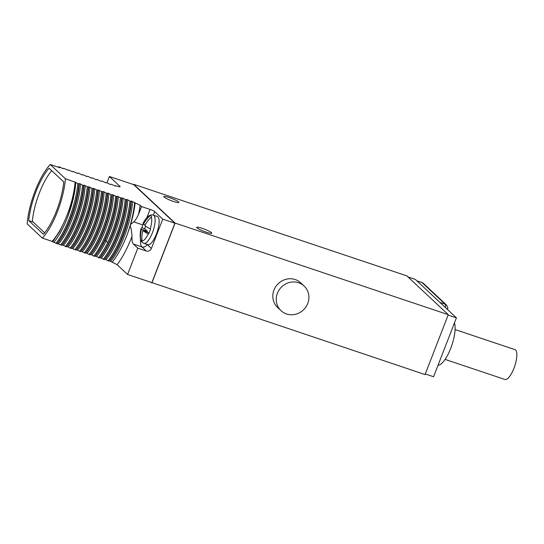 <?xml version="1.0" encoding="UTF-8"?>
<svg xmlns="http://www.w3.org/2000/svg" width="544" height="544" viewBox="0 0 544 544"><rect width="100%" height="100%" fill="white"/><g stroke="black" fill="none" stroke-linecap="round" stroke-linejoin="round"><path stroke-width="0.82" d="M151.3 282.431L425.054 374.564L448.283 314.67L406.864 275.89L133.681 184.294L175.1 223.074L448.283 314.67M151.871 282.968L175.1 223.074M304.116 286.028L300.696 282.826A16.891 15.837 133.1 0 0 273.972 290.068A16.891 15.837 133.1 0 0 277.61 307.482L281.03 310.685A16.891 15.837 133.1 0 0 307.748 303.45A16.891 15.837 133.1 0 0 304.116 286.028A16.891 15.837 133.1 0 0 277.399 293.27A16.891 15.837 133.1 0 0 281.03 310.685M178.636 201.933A8.106 1.108 21.2 0 0 170.51 197.996A8.106 1.108 21.2 0 0 163.792 196.561A8.106 1.108 21.2 0 0 164.064 197.05A8.106 1.108 21.2 0 0 172.19 200.994A8.106 1.108 21.2 0 0 178.908 202.422A8.106 1.108 21.2 0 0 178.636 201.933M211.5 232.703A8.106 1.108 21.2 0 0 203.374 228.759A8.106 1.108 21.2 0 0 196.656 227.331A8.106 1.108 21.2 0 0 196.928 227.82A8.106 1.108 21.2 0 0 205.047 231.758A8.106 1.108 21.2 0 0 211.772 233.192A8.106 1.108 21.2 0 0 211.5 232.703M112.71 262.392L109.494 260.814L109.065 261.168C119.02 249.274 129.479 221.211 130.982 201.396L131.328 201.015L134.62 202.613C133.708 212.398 131.335 222.768 127.507 233.716A47.287 15.082 -71.5 0 1 112.118 262.188L117.116 264.683L127.582 274.482L151.864 282.622L174.903 223.224L133.688 184.64L109.405 176.494L106.964 182.784M130.982 201.396L129.887 201.028C128.37 220.884 117.939 248.887 107.977 260.8L105.971 259.631C116.049 248.431 126.806 219.538 127.806 199.832L129.887 201.028M105.971 259.631L104.754 259.223L104.332 259.583C114.294 247.67 124.726 219.667 126.242 199.804L126.596 199.424L127.806 199.832M126.242 199.804L125.154 199.437C123.61 219.388 113.22 247.248 103.238 259.216L101.232 258.046C111.316 246.84 122.067 217.947 123.073 198.247L125.154 199.437M101.232 258.046L100.021 257.638L99.6 257.992C109.582 246.031 119.966 218.164 121.509 198.22L121.856 197.839L123.073 198.247M121.509 198.22L120.414 197.853C118.85 212.894 114.607 227.78 107.685 242.508C104.7 248.676 101.64 253.715 98.505 257.625L96.499 256.455C99.776 252.634 102.986 247.472 106.134 240.972C113.057 226.148 117.123 211.378 118.334 196.656L120.414 197.853M96.499 256.455L95.288 256.047L94.86 256.408C97.995 252.491 101.055 247.452 104.04 241.291C110.962 226.562 115.206 211.677 116.776 196.629L117.123 196.248L118.334 196.656M116.776 196.629L115.682 196.262C114.104 216.301 103.809 243.943 93.772 256.04L91.766 254.871C101.844 243.664 112.601 214.771 113.601 195.072L115.682 196.262M91.766 254.871L90.549 254.463L90.127 254.816C100.164 242.719 110.466 215.084 112.037 195.044L112.39 194.664L113.601 195.072M112.037 195.044L110.949 194.677C109.351 214.785 99.096 242.291 89.032 254.449L87.026 253.28C97.111 242.08 107.862 213.187 108.868 193.48L110.949 194.677M87.026 253.28L85.816 252.878L85.394 253.232C95.458 241.074 105.706 213.568 107.304 193.453L107.651 193.072L108.868 193.48M107.304 193.453L106.209 193.086C104.604 213.228 94.377 240.666 84.3 252.865L82.294 251.695C92.378 240.489 103.129 211.596 104.128 191.896L106.209 193.086M82.294 251.695L81.083 251.287L80.655 251.641C90.739 239.442 100.96 212.01 102.571 191.869L102.918 191.488L104.128 191.896M102.571 191.869L101.476 191.502C99.872 211.636 89.644 239.068 79.567 251.274L77.561 250.104L76.344 249.703L75.922 250.056C86.006 237.844 96.227 210.419 97.832 190.278L98.185 189.897L101.476 191.502M97.832 190.278L96.737 189.91C95.146 210.018 84.905 237.497 74.827 249.689L71.611 248.112L71.189 248.465C81.26 236.28 91.501 208.794 93.099 188.693L93.446 188.312L96.737 189.91M93.099 188.693L92.004 188.326C90.426 208.372 80.145 235.967 70.094 248.098L68.088 246.928L66.871 246.527L66.45 246.881L63.356 245.344L62.138 244.936L61.717 245.29L52.584 241.842L59.35 231.955C69.591 211.895 74.956 195.337 75.439 182.274L77.799 183.559C76.289 203.408 65.872 231.377 55.889 243.338M66.45 246.881C76.5 234.75 86.788 207.148 88.366 187.102L88.713 186.721L92.004 188.326M88.366 187.102L87.271 186.735C85.714 206.727 75.385 234.45 65.355 246.514M61.717 245.29C71.74 233.233 82.069 205.503 83.626 185.518L83.98 185.137L87.271 186.735M83.626 185.518L82.532 185.15C81.002 205.047 70.645 232.88 60.622 244.929M56.977 243.705C67 231.656 77.357 203.83 78.894 183.926L79.24 183.546L80.458 183.954L82.532 185.15M78.894 183.926L77.799 183.559M75.439 182.274L65.389 178.704L50.238 164.519A43.914 14.008 -71.5 0 0 27.2 223.917L42.35 238.102A43.914 14.008 -71.5 0 0 65.389 178.704M120.081 186.728L119.87 186.293C120.564 186.986 119.802 187.007 117.586 186.34L115.811 185.749L115.464 186.13L111.078 184.164L110.724 184.538L109.514 184.137L107.433 182.94L106.338 182.573L105.992 182.954L102.7 181.349L101.606 180.989L101.259 181.363L96.873 179.398L96.519 179.778L95.309 179.37L93.228 178.174L90.569 177.786L88.495 176.589L87.4 176.222L87.054 176.603L82.668 174.638L82.314 175.018L79.023 173.414L77.928 173.046L77.581 173.427L73.195 171.462L72.848 171.843L71.631 171.435L68.462 169.871L68.109 170.252L63.723 168.286L63.376 168.667L62.159 168.259L58.99 166.695L59.949 167.77L50.238 164.519M73.195 171.462L72.848 171.843M82.668 174.638L82.314 175.018M87.4 176.222L87.081 176.569M92.133 177.813L91.786 178.194M111.078 184.164L110.724 184.538M119.476 186.816A51.347 16.374 -71.5 0 1 119.87 186.293L109.405 176.494M174.903 223.224L162.758 219.157L154.714 211.623A4.053 0.558 -158.8 0 0 150.049 209.44L141.549 206.591L140.155 205.285L134.62 202.613M110.704 261.222C120.788 250.016 131.539 221.122 132.546 201.423M99.6 257.992L98.505 257.625M127.507 233.716A47.287 15.082 -71.5 0 0 130.118 226.066A47.287 15.082 -71.5 0 0 130.621 224.434A47.287 15.082 -71.5 0 0 135.157 202.79M109.065 261.168L107.977 260.8M104.332 259.583L103.238 259.216M94.86 256.408L93.772 256.04M80.655 251.641L79.567 251.274M90.127 254.816L89.032 254.449M85.394 253.232L84.3 252.865M75.922 250.056L74.827 249.689M71.189 248.465L70.094 248.098M95.288 256.047C98.559 252.226 101.776 247.064 104.917 240.564C111.84 225.74 115.906 210.97 117.123 196.248M90.549 254.463C100.633 243.256 111.384 214.363 112.39 194.664M85.816 252.878C95.894 241.672 106.651 212.779 107.651 193.072M81.083 251.287C91.161 240.081 101.912 211.194 102.918 191.488M109.494 260.814C119.571 249.608 130.329 220.714 131.328 201.015M104.754 259.223C114.838 248.023 125.589 219.13 126.596 199.424M100.021 257.638C110.099 246.432 120.856 217.539 121.856 197.839M75.106 181.961A43.914 14.008 108.5 0 1 52.068 241.359L42.35 238.102M52.068 241.359L52.584 241.842M130.118 226.066C130.778 226.358 131.41 229.765 132.029 236.28A18.646 5.95 -71.5 0 0 133.443 244.079L141.943 246.928A18.646 5.95 108.5 0 1 140.522 239.244M141.549 206.591L138.53 214.377C136.796 218.171 135.198 220.674 133.736 221.877L130.621 224.434M127.582 274.482L137.795 248.152L133.443 244.079M137.795 248.152L146.295 251.002A4.053 3.801 -46.9 0 0 151.388 248.479L162.758 219.157M63.356 245.344C73.433 234.138 84.191 205.244 85.19 185.545M58.616 243.76C68.7 232.553 79.451 203.66 80.458 183.954M53.883 242.168C63.968 230.962 74.718 202.069 75.718 182.369M58.902 166.784L58.466 167.273M62.138 244.936C72.223 233.73 82.974 204.843 83.98 185.137M57.406 243.352C67.483 232.145 78.241 203.252 79.24 183.546M52.666 241.76L59.35 231.955M43.418 234.335A40.535 12.927 -71.5 0 0 63.75 181.927L49.082 168.198A40.535 12.927 -71.5 0 0 28.75 220.606L43.418 234.335M28.75 220.606L33.204 222.095M76.344 249.703C86.428 238.496 97.179 209.603 98.185 189.897M71.611 248.112C81.688 236.905 92.446 208.019 93.446 188.312M66.871 246.527C76.956 235.321 87.706 206.428 88.713 186.721M77.561 250.104C87.638 238.904 98.396 210.011 99.396 190.305M72.821 248.52C82.906 237.313 93.656 208.42 94.663 188.72M68.088 246.928C78.173 235.729 88.924 206.836 89.923 187.129M44.676 232.839L32.341 221.292A39.182 12.498 108.5 0 1 51.721 170.666M149.892 215.859A13.124 4.189 -71.5 0 0 146.894 217.654A27.023 27.023 0 0 0 143.12 223.21A26.887 3.679 21.2 0 0 143.446 224.284A26.887 25.214 -46.9 0 1 149.892 215.859L150.26 215.567A13.512 4.311 -71.5 0 1 150.498 215.628A13.512 4.311 -71.5 0 1 151.626 216.852L151.259 217.138A26.887 25.214 133.1 0 0 144.813 225.563A26.887 3.679 21.2 0 0 150.198 228.915L150.525 229.078A13.512 4.311 -71.5 0 1 149.62 231.642A13.512 4.311 -71.5 0 1 148.587 234.07L148.26 233.906A26.887 3.679 -158.8 0 1 142.882 230.554A26.887 25.214 133.1 0 0 142.059 240.863L142.14 241.305A13.512 4.311 -71.5 0 1 141.902 241.244A13.512 4.311 -71.5 0 1 140.774 240.02L140.692 239.584A26.887 25.214 -46.9 0 1 141.508 229.276L147.336 231.227L147.057 231.955M143.269 224.026A13.512 4.311 -71.5 0 0 142.78 225.23A13.512 4.311 -71.5 0 0 141.875 227.793L144.67 228.725L147.336 231.227M141.508 229.276A26.887 3.679 -158.8 0 1 141.148 228.296A26.887 3.679 -158.8 0 1 141.753 227.807L141.875 227.793M140.774 240.02L142.011 240.434M142.882 230.554L149.117 232.893M145.581 226.127A13.512 4.311 -71.5 0 0 144.67 228.725M143.446 224.284L145.18 224.862M150.26 215.567L150.722 215.723M146.894 217.654C149.09 215.247 151.246 214.418 153.354 215.159L157.359 216.498A14.865 4.74 -71.5 0 1 156.4 234.117A14.865 4.74 108.5 0 1 147.907 244.684L143.902 243.345A14.865 4.74 108.5 0 0 152.395 232.778A14.865 4.74 -71.5 0 0 153.354 215.159L154.714 211.623M448.127 315.078L456.416 317.859L433.575 376.754L425.279 373.973M407.973 276.923L415.337 279.398L456.416 317.859M454.444 322.946A23.644 7.541 108.5 0 1 450.738 348.303A23.644 7.541 108.5 0 1 438.036 365.242M455.09 329.562L514.957 349.636A15.742 5.018 108.5 0 1 515.596 350.023A15.742 5.018 108.5 0 1 514.338 367.234A15.742 5.018 108.5 0 1 504.954 379.481L445.08 359.407M107.685 242.508L106.134 240.972L104.917 240.564L104.04 241.291M117.116 264.683A51.347 16.374 -71.5 0 0 132.029 236.28M142.888 224.951L133.736 221.877M138.53 214.377A51.347 16.374 -71.5 0 0 140.155 205.285M151.388 248.479L147.036 244.406A14.593 4.651 108.5 0 1 147.016 244.385M146.839 217.716L150.049 209.44M147.036 244.406A4.053 3.801 -46.9 0 1 141.943 246.928L146.295 251.002M150.198 228.915A13.124 4.189 -71.5 0 0 151.259 217.138M140.692 239.584A13.124 4.189 108.5 0 1 140.25 237.456C140.57 240.666 141.787 242.624 143.902 243.345M148.26 233.906A13.124 4.189 108.5 0 1 142.059 240.863M416.976 280.928L422.158 282.669L445.094 304.144A5.406 1.727 108.5 0 1 445.359 307.503M416.881 280.84L421.94 282.533A5.406 1.727 108.5 0 1 422.158 282.669A4.053 3.801 133.1 0 1 423.477 283.451L446.413 304.926A4.053 3.801 133.1 0 0 445.094 304.144L439.912 302.403M141.148 228.296A27.023 27.023 0 0 0 140.25 237.456M421.94 282.533L423.477 283.451M446.413 304.926L447.739 307.462L447.658 309.652"/></g></svg>
